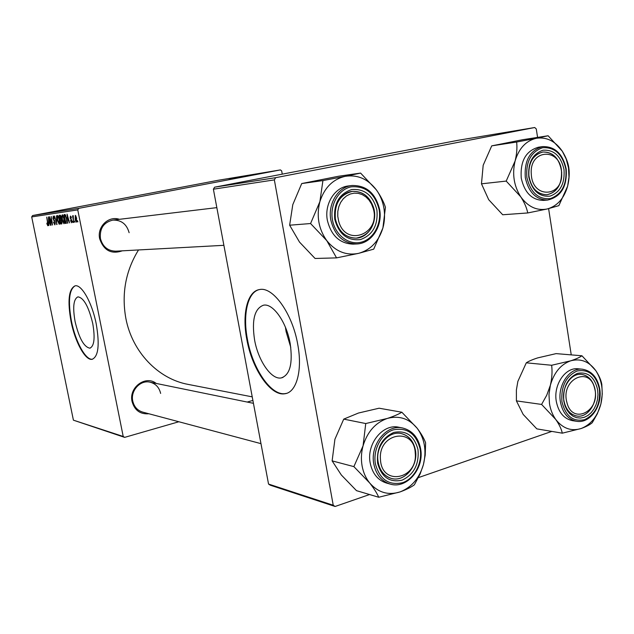 <?xml version="1.0" encoding="UTF-8"?>
<svg xmlns="http://www.w3.org/2000/svg" width="634" height="634" viewBox="0 0 634 634"><rect width="100%" height="100%" fill="white"/><g stroke="black" fill="none" stroke-linecap="round" stroke-linejoin="round"><path stroke-width="0.95" d="M290.174 343.501C286.52 322.032 272.929 302.997 263.49 305.2C254.567 308.512 251.595 320.075 254.575 339.895C258.165 360.595 271.273 379.853 281.116 377.951C289.96 375.106 292.979 363.623 290.174 343.501M285.435 327.295L286.092 331.63L290.784 347.408M297.758 344.508C292.504 313.529 272.897 286.314 259.512 289.564C247.284 291.26 241.911 314.226 246.8 339.317C251.928 368.734 270.536 396.385 284.761 393.762C296.427 392.612 302.703 370.621 297.758 344.508M259.029 289.651C247.522 292.488 242.687 314.884 247.395 339.166C252.522 368.576 271.138 396.21 285.371 393.579L286.528 393.349M75.113 321.676C72.577 307.268 73.52 298.994 77.95 296.855C83.743 297.766 88.673 306.642 92.738 323.467C95.219 338.025 94.252 346.259 89.846 348.169C83.981 347.052 79.068 338.223 75.113 321.676M96.241 323.982C92.16 302.798 81.564 284.095 75.074 285.831C68.726 288.969 67.378 300.833 71.024 321.414C75.026 341.885 85.321 360.778 92.104 359.312C98.405 356.649 99.784 344.872 96.241 323.982M75.121 285.823C69.122 289.484 67.909 301.308 71.484 321.311C75.486 341.774 85.78 360.667 92.572 359.193L92.104 359.312M148.871 413.756C140.201 414.43 134.598 410.349 132.062 401.504C128.631 387.453 145.677 374.884 156.202 383.435M160.632 393.421C159.189 387.358 155.631 383.602 149.949 382.159C140.32 379.766 130.319 390.671 132.76 401.06C134.123 406.79 137.427 410.475 142.69 412.108L260.978 443.649M122.338 250.826C111.307 254.535 103.754 250.517 99.673 238.772C96.875 226.869 108.541 215.481 119.382 219.316M129.122 232.694C126.705 224.095 121.284 219.903 112.868 220.101C103.667 222.328 99.522 228.486 100.434 238.558C102.716 246.753 107.835 250.961 115.792 251.183L223.881 245.318M252.229 396.86L188.171 384.402C158.302 378.981 132.252 352.132 125.865 318.426C121.435 293.677 125.651 270.853 138.521 249.947M261.485 173.288L262.619 173.074L261.485 173.288M264.251 172.828L265.392 172.614L264.251 172.828M249.463 175.293L257.436 173.795L249.463 175.293M254.757 174.405L263.807 172.725L254.757 174.405M246.65 175.753L254.274 174.318L246.65 175.753M240.413 176.791L249.099 175.182L240.413 176.791M228.763 178.693L236.3 177.314L228.763 178.693M232.464 178.114L242.014 176.355L232.464 178.114M78.727 208.356L280.418 169.912L218.151 180.286L32.588 215.544L78.727 208.356L77.76 209.894L31.7 216.923L32.588 215.544M229.54 178.598L238.226 176.989L229.54 178.598M237.362 177.306L245.16 175.84L237.362 177.306M243.25 176.323L251.151 174.841L243.25 176.323M260.431 173.423L265.606 172.48L260.439 173.431M252.53 174.778L260.614 173.264L252.53 174.778M266.018 172.535L272.073 171.402L266.018 172.535M262.666 173.09L269.188 171.877L262.666 173.09M268.079 172.194L269.228 171.972L268.079 172.194M282.257 174.16L281.678 170.911L280.418 169.912M124.644 437.373L73.409 420.168L123.21 436.469L124.644 437.373L178.859 421.753M247.22 402.051L252.895 400.419M72.902 222.494L72.403 221.25L72.902 222.494M74.994 222.233L74.487 220.981L74.994 222.233M63.931 223.739L62.187 220.077L61.791 216.154L62.37 214.704L64.137 218.476C64.708 221.266 64.636 223.017 63.931 223.739M67.83 223.128L67.061 214.133L69.621 222.906L68.726 220.537L67.695 220.672L67.497 223.176M61.72 223.897L60.595 224.04L59.303 215.275L60.436 215.259L61.229 217.177L61.981 221.084L61.72 223.897M57.036 224.484L54.5 215.98L56.648 223.271L56.489 215.687L56.672 224.531M46.853 223.968L46.971 223.057L47.59 224.769L47.621 223.136L46.718 217.121L47.938 223.319L47.772 225.759L47.122 223.921M51.069 225.236L49.515 216.709L52.043 223.786L51.235 216.456L52.511 225.054L49.975 217.977L50.791 225.268M123.21 436.469L77.76 209.894M73.409 420.168L31.7 216.923M48.873 225.506L48.422 216.868L50.514 225.3L49.674 223.041L48.731 223.16L48.58 225.546M54.833 224.872L53.407 222.082L54.651 223.873L54.912 222.36L52.955 218.429L53.248 216.043L54.587 218.611L53.446 217.05L53.224 218.342L55.182 222.241L54.881 224.864M59.255 224.325L57.543 220.703L57.147 216.82L57.702 215.394L59.445 219.126C60.008 221.884 59.945 223.612 59.255 224.325M70.414 220.68L71.436 221.963L71.642 220.917L70.144 217.969L70.406 216.036L71.507 217.914L70.556 216.852L70.556 218.302L71.935 220.806L71.587 222.78L70.715 220.616M66.15 223.342L65.294 223.445L64.002 214.585L65.104 214.538L66.451 217.953L66.229 223.327M76.421 222.177L75.153 219.657L75.303 215.346L76.587 217.993L76.421 222.177M73.798 222.383L72.538 215.853L73.045 217.169L73.251 215.631L73.481 222.423M77.887 221.868L77.38 220.608L77.57 221.908M275.663 177.678L534.724 127.521L457.788 140.344L214.593 187.188L275.663 177.678L274.356 179.89L213.389 189.194L214.593 187.188M571.242 354.874L548.608 208.649M537.584 137.404L536.277 128.956L534.724 127.521M335.101 506.479L270.282 485.192L268.539 484.059L333.23 505.243L335.101 506.479L369.574 494.536M418.4 477.616L551.818 431.405M333.23 505.243L274.356 179.89M268.539 484.059L213.389 189.194M49.928 222.93L48.731 223.16M48.533 219.594L48.683 222.154L49.436 222.051L48.406 217.827L48.533 219.594M48.081 224.674L47.59 224.769M55.332 223.739L54.651 223.873M54.334 220.133L53.652 220.26M54.096 216.923L53.446 217.05M57.623 216.725L57.147 216.82M57.504 217.454L57.837 220.703L59.065 223.311L59.136 219.071L57.9 216.408L57.504 217.454M58.574 216.281L57.9 216.408M59.786 223.168L59.065 223.311M61.91 223.778L60.595 224.04M59.747 216.257L60.151 218.992L60.626 218.928L60.943 217.256L59.747 216.257L60.912 216.036M60.919 216.059L60.246 216.186M60.301 220.022L60.737 222.978L61.34 222.899L61.68 221.092L60.919 219.935L60.301 220.022L61.561 219.776M61.577 219.808L60.919 219.935M62.148 222.708L61.561 222.827M72.03 221.852L71.436 221.963M71.151 216.733L70.556 216.852M69.003 220.418L67.695 220.672M67.521 216.931L67.656 219.618L68.472 219.507L67.394 215.084L67.521 216.931M66.435 223.223L65.294 223.445M64.454 215.576L65.445 222.376L65.865 222.32C66.578 221.94 66.665 220.473 66.134 217.938L65.294 215.608L64.454 215.576L65.682 215.346L64.89 215.52M65.762 215.52L65.294 215.608M62.283 216.059L61.791 216.154M62.164 216.796L62.489 220.085L63.741 222.708L63.828 218.421L62.568 215.734L62.164 216.796M63.257 215.6L62.568 215.734M64.478 222.566L63.741 222.708M75.454 216.17L75.446 219.515L76.254 221.353L76.27 218.033L75.454 216.17L76.009 216.059M76.865 221.234L76.254 221.353M235.46 177.504L232.9 177.98L235.46 177.504M248.449 175.325L243.916 176.189L248.449 175.325M252.387 174.651L249.97 175.103L252.387 174.651M249.067 175.277L246.452 175.769L249.067 175.277M260.931 173.264L258.26 173.756L260.931 173.264M258.704 173.597L252.72 174.722L258.704 173.597M254.694 174.287L250.129 175.158L254.694 174.287M271.154 171.568L266.557 172.432L271.154 171.568M369.646 482.942C365.818 478.163 363.29 472.457 362.077 465.824C360.936 459.167 361.261 452.486 363.076 445.781L353.883 466.624L369.646 482.942C373.894 488.315 376.921 493.086 378.736 497.254L400.046 491.929C406.228 489.67 410.998 487.3 414.367 484.812L420.191 473.812L423.417 464.603L425.2 455.157L425.62 442.857C424.098 438.585 421.293 433.727 417.204 428.291L401.845 412.227C398.374 414.343 393.508 416.419 387.263 418.456L365.747 423.544L363.076 445.781C367.403 431.762 375.471 422.656 387.263 418.456C399.151 415.27 409.128 418.551 417.204 428.291C424.661 438.649 426.73 450.75 423.417 464.603C419.383 478.25 411.593 487.356 400.046 491.929C388.262 495.582 378.133 492.586 369.646 482.942M377.618 463.137C376.414 448.151 381.827 437.912 393.849 432.428C406.283 430.066 414.335 435.812 418.004 449.672C419.217 464.318 413.931 474.478 402.13 480.144C389.688 482.854 381.517 477.18 377.618 463.137M415.373 449.942C413.503 440.995 408.795 435.534 401.235 433.553C388.428 430.288 374.916 446.899 378.133 462.344C379.932 470.856 384.339 476.213 391.368 478.424C404.54 482.537 418.614 465.61 415.373 449.942M370.216 463.121C372.443 473.646 377.896 480.295 386.574 483.084L390.219 484.091C381.517 481.293 376.049 474.604 373.814 464.033C369.796 444.759 386.597 424.019 402.566 427.982L398.873 427.253C382.96 423.306 366.206 443.935 370.216 463.121M378.736 497.254L356.49 490.653L341.338 475.001L332.129 460.878L353.883 466.624M332.129 460.878L334.918 439.251L343.731 419.122L365.747 423.544M343.731 419.122L358.464 413.035L379.108 408.209L401.845 412.227M380.479 459.642C381.723 486.635 418.06 479.225 415.238 453.096C414.398 426.539 377.856 432.864 380.479 459.642M415.69 452.557C417.188 467.638 403.676 482.212 391.368 478.424C383.475 475.809 378.95 469.564 377.809 459.682C376.334 444.83 389.284 430.573 401.235 433.553C409.675 435.907 414.493 442.239 415.69 452.557M566.883 402.376C572.248 425.779 601.127 410.887 594.644 388.507C589.691 365.247 560.361 379.433 566.883 402.376M594.644 387.746C598.575 401.536 588.217 418.234 576.892 416.023C570.759 414.81 566.59 410.42 564.379 402.844C560.432 389.181 570.521 372.665 581.576 374.385C588.035 375.431 592.386 379.885 594.644 387.746M555.749 419.462C552.563 414.977 550.471 409.683 549.472 403.573L548.989 394.396L550.367 385.25L546.738 395.22L541.594 404.429L555.749 419.462C559.243 424.503 561.431 429.075 562.303 433.173L581.18 428.513C586.323 426.627 590.008 424.693 592.235 422.719L597.307 413.844L600.874 404.064L602.268 394.086L601.824 384.481C601.151 380.313 599.138 375.685 595.762 370.573L581.941 355.769C579.635 357.433 575.886 359.113 570.687 360.817L551.651 365.263C552.42 371.572 551.992 378.229 550.367 385.25C554.029 372.523 560.805 364.376 570.687 360.817C580.657 358.186 589.01 361.435 595.762 370.573C601.991 380.273 603.695 391.432 600.874 404.064C597.434 416.49 590.872 424.637 581.18 428.513C571.289 431.54 562.81 428.521 555.749 419.462M563.792 401.084C562.834 387.326 567.382 378.094 577.463 373.371C587.876 371.516 594.605 376.992 597.64 389.799L597.965 394.792L597.434 399.808L596.087 404.611L593.971 408.962L591.205 412.647L587.908 415.484L584.247 417.323L580.403 418.068L576.568 417.679L572.938 416.166L569.689 413.606L566.994 410.111L564.989 405.863L563.792 401.084M595.12 390.084C593.313 380.907 588.804 375.677 581.576 374.385C571.266 372.84 561.462 387.16 563.895 400.482C565.663 409.366 569.998 414.549 576.892 416.023C587.472 418.036 597.545 403.525 595.12 390.084M556.287 401.314C558.491 412.33 563.864 418.781 572.415 420.651L576.575 421.285C568.009 419.415 562.62 412.94 560.408 401.869C557.365 385.226 569.586 367.355 582.44 369.21L578.256 368.806C565.433 366.951 553.244 384.743 556.287 401.314M562.303 433.173L536.816 428.869L523.161 414.414L516.409 400.886L541.594 404.429M516.409 400.886L516.393 389.942L517.859 381.399L526.291 362.822L551.651 365.263M526.291 362.822C528.843 361.142 532.663 359.494 537.775 357.869L556.121 353.621L581.941 355.769M373.18 208.34L371.492 203.942L369.036 200.075L365.921 196.92L362.299 194.646L358.353 193.362L354.271 193.14L350.269 194.004L346.536 195.906L343.279 198.759L340.656 202.42L338.802 206.708L337.819 211.399L337.763 216.257L338.627 221.028C345.467 247.87 381.375 234.097 373.18 208.34M335.996 221.702C331.796 208.126 340.379 192.387 352.369 191.381C362.696 191.048 369.788 196.54 373.656 207.873C377.896 221.797 368.703 237.861 356.157 238.138C346.441 237.964 339.721 232.488 335.996 221.702M336.551 257.879L315.074 258.474L299.51 242.093L289.643 225.205L292.789 204.655L301.713 183.559L322.928 180.579L319.885 201.66L310.573 223.54L326.779 240.643L336.551 257.879L358.535 253.37L373.719 249.146L382.904 227.955L385.432 207.294C383.681 201.826 380.669 196.033 376.39 189.899C380.202 195.232 382.706 201.279 383.887 208.039C385.012 214.815 384.687 221.456 382.904 227.955C378.696 241.522 370.573 249.994 358.535 253.37C346.235 255.779 335.655 251.539 326.779 240.643C318.569 228.985 316.271 215.988 319.885 201.66C324.402 187.735 332.818 179.295 345.126 176.339L322.928 180.579M376.913 210.092C378.197 225.292 372.681 235.127 360.374 239.597C347.384 240.944 338.841 234.16 334.752 219.261C333.484 203.704 339.127 193.798 351.68 189.55C364.661 188.567 373.077 195.415 376.913 210.092M335.378 218.992C338.453 231.362 345.372 237.75 356.157 238.138C369.313 235.46 375.344 226.267 374.258 210.536C371.064 197.626 363.773 191.238 352.369 191.381C339.872 194.575 334.213 203.776 335.378 218.992M351.91 185.508L348.367 185.96C334.617 187.299 324.172 204.18 327.358 220.315C331.17 235.634 339.745 243.575 353.083 244.138L356.641 243.971C343.256 243.408 334.649 235.428 330.829 220.03C327.635 203.815 338.112 186.856 351.91 185.508C366.381 185.239 375.621 193.219 379.631 209.458C382.873 226.219 371.413 243.694 356.641 243.971M301.713 183.559L338.596 176.244L360.603 173.082L345.126 176.339C357.536 174.437 367.958 178.954 376.39 189.899L360.603 173.082M289.643 225.205L310.573 223.54M561.573 172.297C560.892 147.207 529.073 148.649 531.292 174.144C532.298 199.67 563.959 197.245 561.573 172.297M528.693 174.374C528.796 161.868 533.527 154.419 542.894 152.009C553.482 152.089 559.751 158.872 561.7 172.353C561.558 185.136 556.628 192.601 546.904 194.741C536.681 194.329 530.61 187.545 528.693 174.374M527.757 212.953L502.699 214.76L488.703 199.694L481.475 183.82L483.179 165.252L491.722 145.86L516.631 142.032C517.304 147.746 516.797 154.078 515.093 161.036L506.201 181.086L520.72 196.778C524.366 202.42 526.711 207.809 527.757 212.953L547.166 208.99L558.863 205.646L567.628 186.166C569.221 179.446 569.609 173.233 568.793 167.511C567.977 162.336 565.805 156.899 562.295 151.209L566.233 159.102L568.508 167.947L568.983 177.171L567.628 186.166C564.062 198.521 557.246 206.129 547.166 208.99C536.887 210.963 528.074 206.89 520.72 196.778C513.912 185.976 512.042 174.057 515.093 161.036C518.897 148.388 525.935 140.811 536.213 138.299L516.631 142.032M563.991 169.421C565.005 183.353 560.369 192.253 550.082 196.12C539.249 197.111 532.148 190.763 528.796 177.076C527.789 162.843 532.52 153.888 542.997 150.21C553.823 149.521 560.821 155.924 563.991 169.421M528.97 176.91C531.633 188.647 537.608 194.59 546.904 194.741C557.5 192.134 562.342 183.844 561.431 169.857C558.736 157.795 552.555 151.851 542.894 152.009C532.663 154.902 528.019 163.207 528.97 176.91M542.633 146.605L538.528 147.199C525.832 150.852 520.07 161.187 521.267 178.209C524.572 192.768 531.997 200.162 543.536 200.399L547.641 200.051C536.079 199.813 528.637 192.379 525.317 177.758C524.128 160.656 529.897 150.274 542.633 146.605C554.956 146.351 562.81 153.785 566.178 168.913M491.722 145.86L522.701 139.71L548.117 135.763L536.213 138.299C546.579 136.754 555.265 141.057 562.295 151.209L548.117 135.763M481.475 183.82L506.201 181.086M54.714 220.719L54.12 220.838M71.563 219.689L71.048 219.784M375.399 463.874C379.734 479.447 388.793 485.723 402.574 482.704C414.493 478.662 422.616 462.915 420.136 448.967C416.086 433.616 407.171 427.245 393.397 429.844C381.351 433.569 372.784 449.601 375.399 463.874M561.938 401.702C565.504 416.078 573.065 422.07 584.611 419.676C595.564 414.264 600.509 404.104 599.431 389.205C596.071 375.027 588.629 368.956 577.091 370.993C565.924 376.216 560.868 386.447 561.938 401.702M379.14 209.608C374.9 193.362 365.588 185.77 351.212 186.84C338.627 189.265 329.696 204.774 332.438 219.768C334.99 234.794 348.438 245.279 360.833 242.275C373.275 239.493 381.739 224.246 379.14 209.608M565.853 169.016C562.35 154.078 554.607 146.977 542.609 147.73C530.999 151.788 525.745 161.71 526.87 177.496C530.595 192.665 538.456 199.694 550.463 198.577C561.851 194.289 566.978 184.439 565.853 169.016M89.846 348.169L90.29 348.058M285.371 393.579L284.761 393.762M282.986 377.42L281.116 377.951M390.219 484.091C406.893 489.385 424.606 468.288 420.596 448.69M420.58 448.603C418.21 437.317 412.211 430.446 402.566 427.982M149.949 382.159L253.434 403.327M576.575 421.285C590.072 423.877 602.744 405.808 599.74 389.03M599.732 388.943C597.466 377.412 591.696 370.835 582.44 369.21M216.836 207.635L112.868 220.101M547.641 200.051C561.138 196.809 567.319 186.436 566.186 168.929"/></g></svg>
